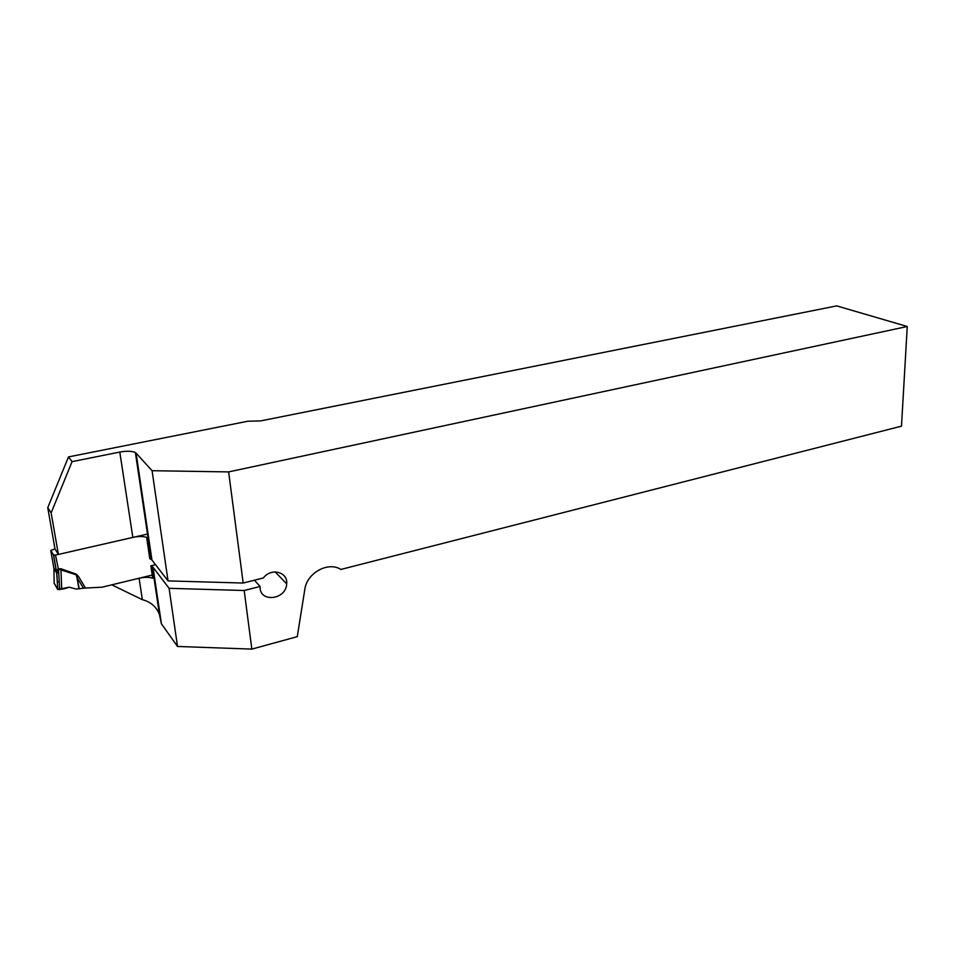 <?xml version="1.0" encoding="UTF-8"?>
<svg xmlns="http://www.w3.org/2000/svg" width="955" height="955" viewBox="0 0 955 955"><rect width="100%" height="100%" fill="white"/><g stroke="black" fill="none" stroke-linecap="round" stroke-linejoin="round"><path stroke-width="1.43" d="M142.355 599.68L139.084 578.241L111.771 584.842L142.355 599.68C150.675 601.829 156.369 606.771 159.437 614.507L161.419 623.782L177.511 646.451L251.845 649.114L297.268 636.651L304.824 589.354C306.83 572.905 328.377 561.158 340.839 569.455L901.496 426.157L907.25 326.503L228.627 471.913L243.191 583.039L263.377 577.954C271.053 567.473 288.124 571.938 286.667 583.863C286.225 600.086 258.96 602.951 260.118 586.454L244.17 590.512L251.845 649.114M139.084 578.241C144.563 577.023 149.111 577.023 152.705 578.241L150.854 565.826L153.027 567.27L161.264 622.732M907.25 326.503L836.699 305.887L260.584 420.916L247.823 421.239L68.485 456.92L47.75 507.69L54.972 548.898L58.386 554.425L51.14 512.883L72.079 461.635L119.793 452.061C126.824 450.82 132.029 450.987 135.383 452.575L136.088 453.136L151.964 560.072L149.78 558.639L146.616 537.379C142.987 536.233 138.403 536.244 132.841 537.414L58.386 554.425M244.17 590.512L169.095 588.316L177.511 646.451M169.095 588.316L153.027 567.27M155.534 564.703L150.854 565.826M132.841 537.414L119.793 452.061M136.088 453.136L152.084 470.708L168.032 580.903L243.191 583.039M151.964 560.072L168.032 580.903M152.084 470.708L228.627 471.913M68.485 456.92L72.079 461.635M254.412 580.222L260.118 586.454M47.75 507.69L51.14 512.883M147.201 527.996L146.604 528.127M54.972 548.898L50.782 550.462L53.599 555.022L55.486 555.082L148.085 533.929M78.513 576.474L85.461 588.029L76.137 589.044L69.166 587.182L57.801 589.557L56.667 572.487L57.909 568.905L60.917 568.738L76.4 574.17L78.513 576.474L76.973 577.465L76.102 574.779L58.565 569.156L56.846 573.788L57.73 589.462L54.16 583.338L53.922 568.297L56.667 572.534M85.461 588.029L101.982 587.218L152.227 575.053M154.125 574.6L153.528 574.743M53.79 567.485L53.922 568.297M61.705 589.151L60.917 568.738M56.667 572.928L53.922 568.882M55.486 555.082L58.47 569.419M58.47 568.583L59.711 589.665M76.4 574.17L78.943 588.865M59.258 581.547L57.3 581.965M54.16 583.087L57.121 588.435C59.103 589.868 63.114 589.45 69.166 587.182M56.751 573.728L53.48 554.903M50.782 550.462L54.029 569.168M83.455 588.22L76.973 577.465L79.265 588.829M159.437 614.507L152.322 566.59M151.26 559.403L135.383 452.575M275.183 571.914L286.655 583.839M56.667 572.475L53.599 555.022"/></g></svg>
